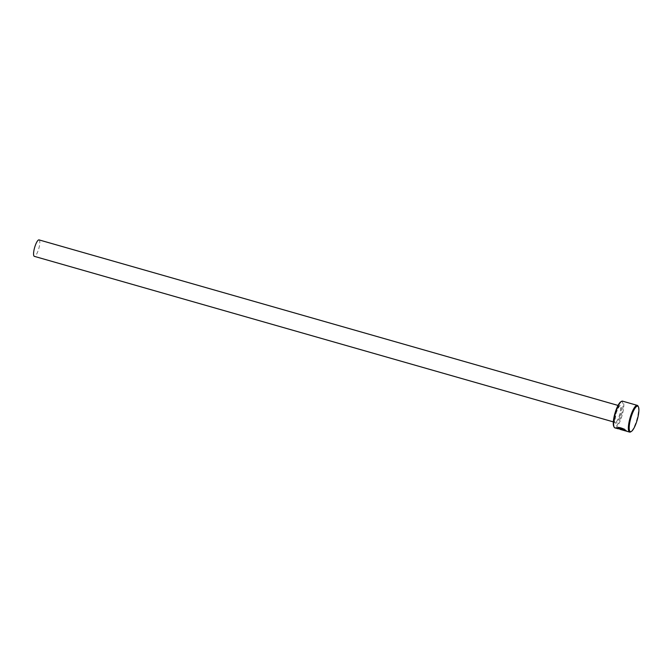 <?xml version="1.0" encoding="UTF-8"?>
<svg xmlns="http://www.w3.org/2000/svg" width="672" height="672" viewBox="0 0 672 672"><rect width="100%" height="100%" fill="white"/><g stroke="black" fill="none" stroke-linecap="round" stroke-linejoin="round"><path stroke-width="0.5" stroke-dasharray="3.36 2.52" d="M617.845 428.509L620.046 429.064A13.902 3.478 106 0 0 620.273 429.198L625.733 430.76L617.954 428.316M626.228 431.054L618.349 428.854M620.735 428.417L620.802 428.215A13.902 3.478 -74 0 0 620.936 428.644L620.869 428.845M620.819 401.797A13.264 3.318 -74 0 1 620.71 417.228A13.264 3.318 -74 0 1 613.78 426.434M614.897 427.888A13.902 3.478 106 0 0 621.44 417.53A13.902 3.478 106 0 0 622.541 401.15M638.014 406.064A13.902 3.478 -74 0 1 636.174 421.747A13.902 3.478 -74 0 1 630.63 431.894M39.043 239.896A8.56 2.142 -74 0 1 38.363 249.984A8.56 2.142 -74 0 1 34.339 256.351M618.836 429.013L625.472 430.903M626.077 430.643L625.019 429.559L624.439 429.66L625.111 430.139L620.533 428.686M620.802 428.215L619.5 428.492M623.666 429.173L624.196 429.24M624.263 429.038C619.819 427.022 617.425 426.72 617.072 428.148M615.854 412.322A8.56 2.142 106 0 0 615.174 422.402A8.56 2.142 106 0 0 619.198 416.035A8.56 2.142 106 0 0 619.878 405.955A8.56 2.142 106 0 0 615.854 412.322M619.92 416.346A9.198 2.302 106 0 0 620.962 405.712A9.198 2.302 106 0 0 616.325 412.356A9.198 2.302 106 0 0 615.283 422.99A9.198 2.302 106 0 0 619.92 416.346M613.334 421.882L615.182 422.411C614.401 423.839 614.788 420.496 616.342 412.39C618.979 406.661 620.164 404.519 619.886 405.955L618.038 405.426M617.896 428.526L618.904 428.812M625.657 430.744L626.707 431.046"/><path stroke-width="1.01" d="M617.954 428.316L625.666 430.962L620.206 429.4A13.902 3.478 -74 0 1 619.979 429.265L626.228 431.054M618.03 428.425C618.24 427.417 620.122 427.669 623.666 429.173L623.599 429.374C620.054 427.871 618.173 427.619 617.963 428.627M618.349 428.854L616.921 428.081M616.98 427.98L617.896 428.526M619.508 428.618L620.735 428.417A13.902 3.478 106 0 0 620.869 428.845L625.052 430.34L624.372 429.862L624.952 429.761L626.438 430.962L619.5 428.492M619.576 428.417L626.077 430.643M614.166 427.19L613.78 426.434A13.264 3.318 -74 0 1 615.535 411.474A13.264 3.318 -74 0 1 620.819 401.797L621.55 401.36A13.902 3.478 106 0 0 616.006 411.508A13.902 3.478 106 0 0 614.166 427.19A13.902 3.478 106 0 0 614.897 427.888L617.778 428.711M631.462 416.027A13.264 3.318 106 0 0 631.361 431.458A13.264 3.318 106 0 0 636.644 421.781A13.264 3.318 106 0 0 638.4 406.82A13.264 3.318 106 0 0 631.462 416.027M631.361 431.458L630.63 431.894A13.902 3.478 -74 0 1 629.63 432.104A13.902 3.478 -74 0 1 630.739 415.716A13.902 3.478 -74 0 1 637.274 405.367A13.902 3.478 -74 0 1 638.014 406.064L638.4 406.82M613.334 421.882L34.339 256.351A8.56 2.142 -74 0 1 35.02 246.271A8.56 2.142 -74 0 1 39.043 239.896L618.038 405.426M617.005 428.35C617.358 426.922 619.752 427.224 624.196 429.24L623.599 429.374M637.274 405.367L622.541 401.15A13.902 3.478 106 0 0 621.55 401.36M624.439 429.66L625.052 430.34M623.666 429.173L624.263 429.038M626.648 431.248L629.63 432.104"/></g></svg>
